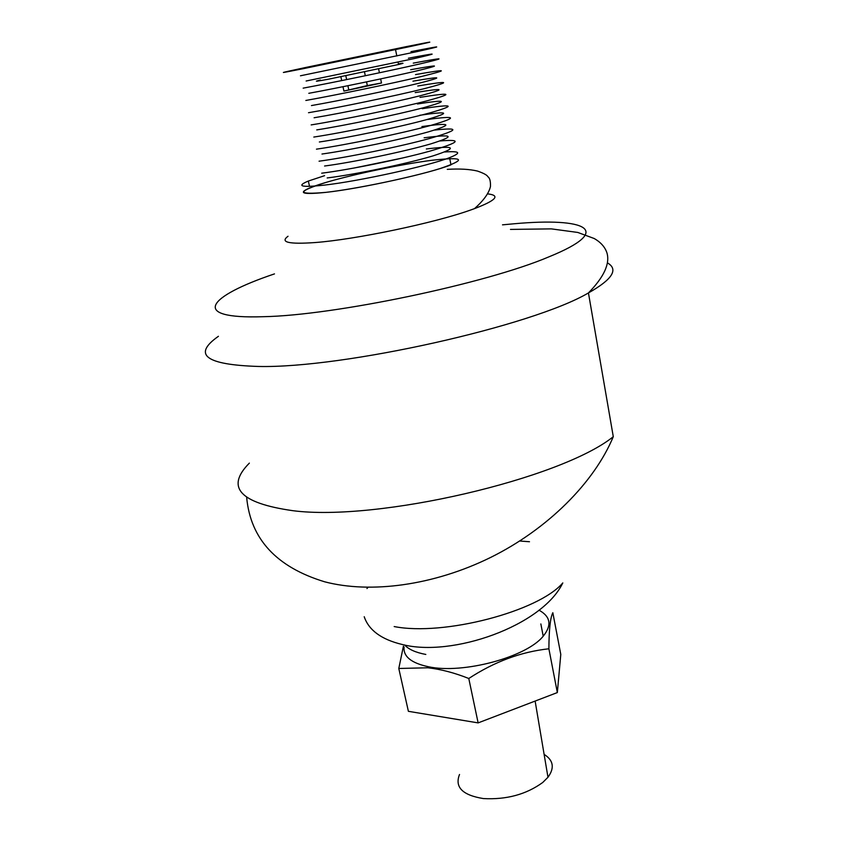 <?xml version="1.0" encoding="UTF-8"?>
<svg xmlns="http://www.w3.org/2000/svg" width="841" height="841" viewBox="0 0 841 841"><rect width="100%" height="100%" fill="white"/><g stroke="black" fill="none" stroke-linecap="round" stroke-linejoin="round"><path stroke-width="1.26" d="M459.522 774.477C454.508 787.144 462.455 795.176 483.365 798.572C506.45 799.823 526.256 794.451 542.781 782.445L547.975 777.263C554.755 767.907 553.473 760.285 544.116 754.377M425.819 654.445C415.706 652.542 408.642 649.389 404.626 644.973M539.018 610.177C550.624 616.6 552.022 625.273 543.212 636.185C526.655 657.105 462.97 674.272 428.5 666.755C411.281 663.097 403.133 656.495 404.069 646.96M325.866 192.368C296.337 194.975 296.495 191.632 326.319 182.329C354.639 173.971 402.334 164.037 432.379 160.232C464.379 156.636 466.955 159.412 440.095 168.547C412.079 177.314 356.111 188.983 325.866 192.368M487.643 193.872C500.626 195.375 496.253 200.295 474.503 208.631L470.655 210.008C434.114 223.096 355.123 239.611 314.891 242.565C288.757 244.384 279.811 242.282 288.021 236.258M502.508 224.841L513.998 223.78C585.799 217.241 615.181 229.898 548.994 256.81C486.634 283.48 334.298 315.459 263.328 316.7C188.92 319.212 207.328 296.442 274.481 273.893M366.96 588.542L368.001 587.354M519.727 541.015L529.483 541.73M403.407 646.235L398.792 668.479L427.848 667.775C440.842 669.236 454.497 672.811 468.784 678.487C494.455 661.688 521.157 651.786 548.889 648.789C549.005 629.625 550.319 617.599 552.831 612.721L560.789 654.414L557.341 692.563L478.13 722.892L408.39 711.318L398.792 668.479M364.216 616.726C368.81 630.224 381.383 639.444 401.935 644.416C451.838 657.63 542.14 626.03 562.797 582.929C538.65 611.386 443.596 636.332 394.177 626.556M468.784 678.487L478.13 722.892M548.889 648.789L557.341 692.563M444.731 151.99C460.153 150.907 461.772 152.789 449.567 157.656C428.91 165.845 359.002 181.225 324.279 185.125C301.246 187.606 295.937 186.25 308.342 181.046L324.563 175.685M353.935 168.063L403.06 157.898M449.567 157.656L450.965 164.847C430.371 173.246 360.579 188.647 325.856 192.368C302.834 194.723 297.493 193.23 309.845 187.879M314.545 186.103C338.345 177.514 397.804 164.5 432.39 160.232M329.357 63.107L390.991 50.271L329.357 63.107M398.382 63.863C404.595 62.802 404.637 63.012 398.518 64.515L328.936 79.107C315.827 81.566 312.978 81.871 320.41 80.032M386.24 50.923L317.246 65.304L386.24 50.923M303.443 68.647C276.016 74.082 276.668 73.714 305.42 67.532L406.098 46.675C435.838 40.736 437.625 40.599 411.47 46.266L303.443 68.647M408.39 58.229C438.108 52.552 439.948 52.699 413.909 58.66L306.124 81.009M410.976 51.637C443.112 45.361 445.173 45.351 417.157 51.595L300.458 75.785M370.944 54.392L337.619 61.235L370.944 54.392M426.345 148.973C455.959 145.388 458.198 147.69 433.052 155.879C406.928 163.753 355.217 174.529 327.17 177.945M440.169 140.962C463.065 139.028 459.691 142.402 430.045 151.096C400.39 159.338 349.709 169.661 321.683 173.193M424.127 137.787C453.762 133.95 455.948 136 430.697 143.916C404.468 151.569 352.642 162.366 324.573 166.013M434.492 130.103C460.426 127.201 458.881 129.977 429.835 138.439C400.453 146.534 347.848 157.341 319.065 161.199M421.909 126.56C451.554 122.471 453.688 124.247 428.332 131.89C401.998 139.322 350.045 150.14 321.977 154.029M426.818 119.59C457.115 115.417 458.313 117.393 430.434 125.519C401.651 133.425 346.292 144.904 316.447 149.162M419.68 115.291C449.336 110.938 451.428 112.452 425.945 119.821C399.517 127.033 347.449 137.861 319.359 141.992M422.224 108.678C454.287 103.821 456.621 105.283 429.215 113.072C400.673 120.726 344.106 132.489 313.809 137.062M417.441 103.969C447.107 99.364 449.147 100.605 423.559 107.701C397.026 114.681 344.831 125.53 316.742 129.903M419.995 97.367C452.08 92.226 454.35 93.404 426.818 100.888C398.161 108.289 341.467 120.074 311.159 124.91M415.191 92.605C444.868 87.737 446.865 88.704 421.162 95.517C394.524 102.276 342.213 113.136 314.103 117.761M417.756 86.003C449.851 80.578 452.069 81.461 424.421 88.641C395.648 95.8 338.818 107.606 308.51 112.715M412.931 81.188C442.629 76.058 444.563 76.752 418.755 83.291C392.011 89.808 339.575 100.699 311.454 105.567M415.507 74.597C447.612 68.888 449.788 69.477 422.014 76.352C393.125 83.259 336.158 95.075 305.84 100.457M410.66 69.729C440.369 64.337 442.261 64.757 416.337 71.001C389.478 77.288 336.926 88.2 308.794 93.309M413.246 63.138C445.373 57.146 447.486 57.44 419.585 64C390.581 70.655 333.488 82.502 303.159 88.147M367.317 85.572L343.906 91.091L381.488 83.007L367.317 85.572L366.56 81.882M365.299 75.753L364.51 71.958M381.488 83.007L380.658 78.907M379.417 72.789L378.639 68.962M343.906 91.091L342.981 86.707M341.698 80.599L340.899 76.783M348.721 89.567L347.911 85.719M346.629 79.601L345.83 75.795M607.391 262.855C618.766 269.341 612.448 279.37 588.437 292.931C532.9 325.866 343.359 368.484 258.397 366.455C205.53 364.773 192.211 354.713 218.429 336.295M510.476 229.414L551.36 228.878L577.799 232.452L594.188 238.508C600.821 242.292 605.089 247.138 607.002 253.057C610.051 263.874 603.87 277.162 588.437 292.931L613.289 436.689C560.958 478.928 377.514 521.819 292.689 510.666C239.79 503.107 225.346 487.265 249.367 463.118M547.975 777.263L535.128 701.068M246.676 497.536C250.544 539.092 276.542 567.17 324.668 581.804C370.587 593.841 433.609 585.515 490.618 557.446C547.554 529.273 594.145 482.713 613.289 436.689M447.286 169.356C459.438 168.61 469.478 169.178 477.436 171.049C483.659 173.193 487.16 175.107 487.938 176.799C489.788 177.945 490.639 181.172 490.471 186.481C488.989 193.094 483.67 200.484 474.503 208.631M540.847 623.938L543.212 636.185M308.342 181.046L309.52 186.376M395.543 49.661L396.815 55.99M398.045 62.15L398.518 64.515"/></g></svg>
